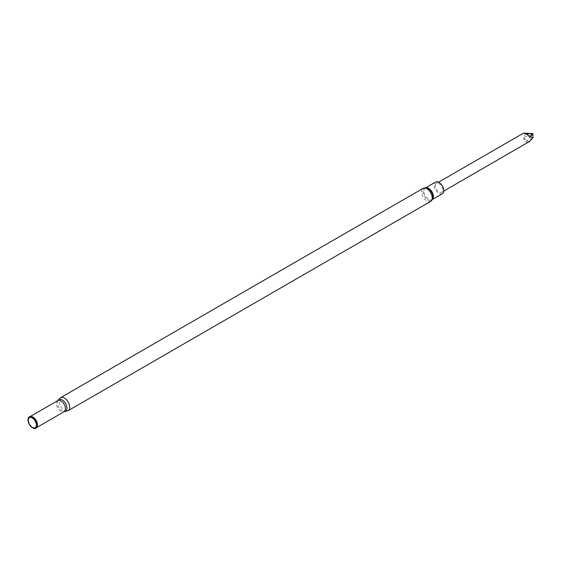 <?xml version="1.0" encoding="UTF-8"?>
<svg xmlns="http://www.w3.org/2000/svg" width="561" height="561" viewBox="0 0 561 561"><rect width="100%" height="100%" fill="white"/><g stroke="black" fill="none" stroke-linecap="round" stroke-linejoin="round"><path stroke-width="0.42" stroke-dasharray="2.81 2.1" d="M435.364 185.782A5.154 2.973 60 0 1 436.437 183.419A5.154 2.973 60 0 1 441.584 186.392A5.154 2.973 60 0 1 441.584 192.346A5.154 2.973 60 0 1 438.954 192.058A5.154 2.973 60 0 1 435.364 185.782M442.377 193.706A6.725 3.885 60 0 1 435.645 189.821A6.725 3.885 60 0 1 435.645 182.052M528.714 142.038L525.811 141.905L523.532 138.076L525.664 133.672L523.56 133.118M530.257 140.93L532.024 134.857L532.929 133.665L525.664 133.672M523.911 133.139L524.437 133.16M525.811 141.905L532.024 134.864L523.89 137.382M523.532 138.076L526.667 140.467L529.5 141.491M526.744 134.037L523.511 133.238M60.637 397.651A7.517 4.341 -120 0 0 59.487 403.675A7.517 4.341 -120 0 0 64.396 410.301A7.517 4.341 -120 0 0 68.154 410.673M430.687 201.371A7.517 4.341 60 0 1 426.928 200.999A7.517 4.341 60 0 1 422.012 194.372A7.517 4.341 60 0 1 423.169 188.342M57.818 400.575A6.788 3.92 -120 0 0 57.797 400.61A6.788 3.92 -120 0 0 62.152 411.003A6.788 3.92 -120 0 0 64.171 411.655A6.788 3.92 -120 0 0 64.213 411.655M57.748 400.617A6.395 3.696 -120 0 0 56.766 405.743A6.395 3.696 -120 0 0 60.946 411.374A6.395 3.696 -120 0 0 64.143 411.697M30.659 416.486A6.395 3.696 -120 0 0 29.768 416.767A6.395 3.696 -120 0 0 28.786 421.893A6.395 3.696 -120 0 0 32.966 427.531A6.395 3.696 -120 0 0 36.163 427.847A6.395 3.696 -120 0 0 36.858 427.223M31.065 416.528A6.459 3.731 -120 0 0 28.309 420.834A6.459 3.731 -120 0 0 32.79 427.685A6.459 3.731 -120 0 0 37.026 426.844M432.545 199.267A6.725 3.885 60 0 1 432.012 199.688A6.725 3.885 60 0 1 425.287 195.803A6.725 3.885 60 0 1 425.287 188.033A6.725 3.885 60 0 1 425.918 187.788M432.475 199.421L432.847 198.384A7.005 4.046 60 0 1 427.636 199.681A7.005 4.046 60 0 1 423.106 191.834A7.005 4.046 60 0 1 426.83 187.963L425.743 187.774M30.231 416.5L31.164 416.535M36.626 427.58L37.061 426.753M438.597 182.171L436.437 183.419M443.751 191.091L441.584 192.346"/><path stroke-width="0.84" d="M425.743 187.774L435.645 182.052A6.725 3.885 60 0 1 439.011 182.388A6.725 3.885 60 0 1 443.407 188.314A6.725 3.885 60 0 1 442.377 193.706L432.475 199.421M32.636 427.882A6.592 3.808 -120 0 0 36.991 426.935A6.592 3.808 -120 0 0 35.932 420.596A6.592 3.808 -120 0 0 30.967 416.514A6.592 3.808 -120 0 0 28.05 420.827A6.592 3.808 -120 0 0 32.636 427.882M32.286 427.391A5.743 3.317 -120 0 0 35.806 422.384A5.743 3.317 -120 0 0 28.772 418.324A5.743 3.317 -120 0 0 32.286 427.391M523.511 133.238L525.923 133.56L529.479 136.66L532.95 137.824L529.5 141.491L443.751 191.091M523.911 133.139L532.922 133.651L532.95 137.824M530.166 136.751L532.045 133.49L526.744 134.037L525.923 133.56M529.479 136.66L526.744 134.037M60.637 397.651L423.169 188.342A7.517 4.341 60 0 1 426.928 188.72A7.517 4.341 60 0 1 431.844 195.34A7.517 4.341 60 0 1 430.687 201.371L68.154 410.673A7.517 4.341 -120 0 0 68.154 401.992A7.517 4.341 -120 0 0 60.637 397.651L57.797 400.61L30.231 416.5M64.213 411.655A6.788 3.92 -120 0 0 65.546 403.499A6.788 3.92 -120 0 0 57.818 400.575M68.154 410.673L64.143 411.697A6.395 3.696 -120 0 0 64.143 404.306A6.395 3.696 -120 0 0 57.748 400.617M36.858 427.223A6.395 3.696 -120 0 0 36.163 420.462A6.395 3.696 -120 0 0 30.659 416.486M37.026 426.844A6.459 3.731 -120 0 0 37.061 426.753A6.459 3.731 -120 0 0 36.023 420.547A6.459 3.731 -120 0 0 31.164 416.535A6.459 3.731 -120 0 0 31.065 416.528M425.918 187.788A6.725 3.885 60 0 1 428.653 188.37A6.725 3.885 60 0 1 432.875 193.762A6.725 3.885 60 0 1 432.545 199.267M423.169 188.342C425.547 187.711 426.767 187.584 426.83 187.963A7.005 4.046 60 0 1 428.043 188.489A7.005 4.046 60 0 1 432.847 198.384C433.141 198.636 432.419 199.625 430.687 201.371M64.143 411.697L36.626 427.58M523.56 133.118L438.597 182.171"/></g></svg>
